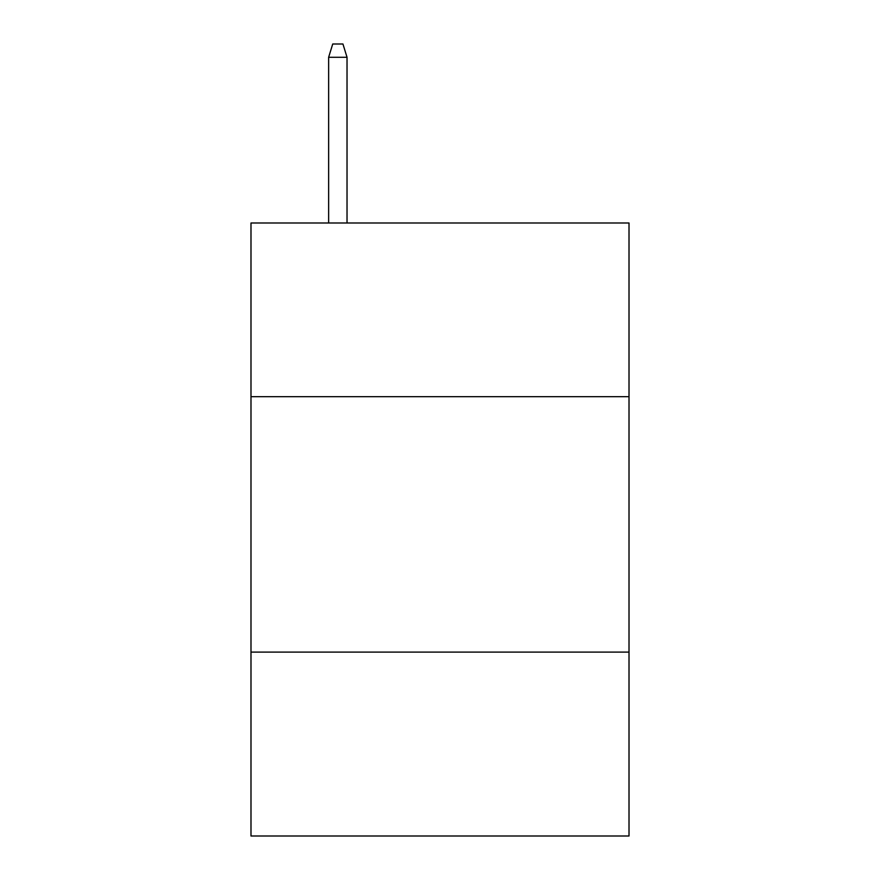 <?xml version="1.0" encoding="UTF-8"?>
<svg xmlns="http://www.w3.org/2000/svg" width="880" height="880" viewBox="0 0 880 880"><rect width="100%" height="100%" fill="white"/><g stroke="black" fill="none" stroke-linecap="round" stroke-linejoin="round"><path stroke-width="1.32" d="M629.013 396.682L629.013 222.992L250.987 222.992L250.987 396.682L629.013 396.682L629.013 836L250.987 836L250.987 396.682M629.013 652.102L250.987 652.102M347.028 222.992L347.028 57.277L328.636 57.277L328.636 222.992M328.636 57.277L332.728 44L342.936 44L347.028 57.277"/></g></svg>

